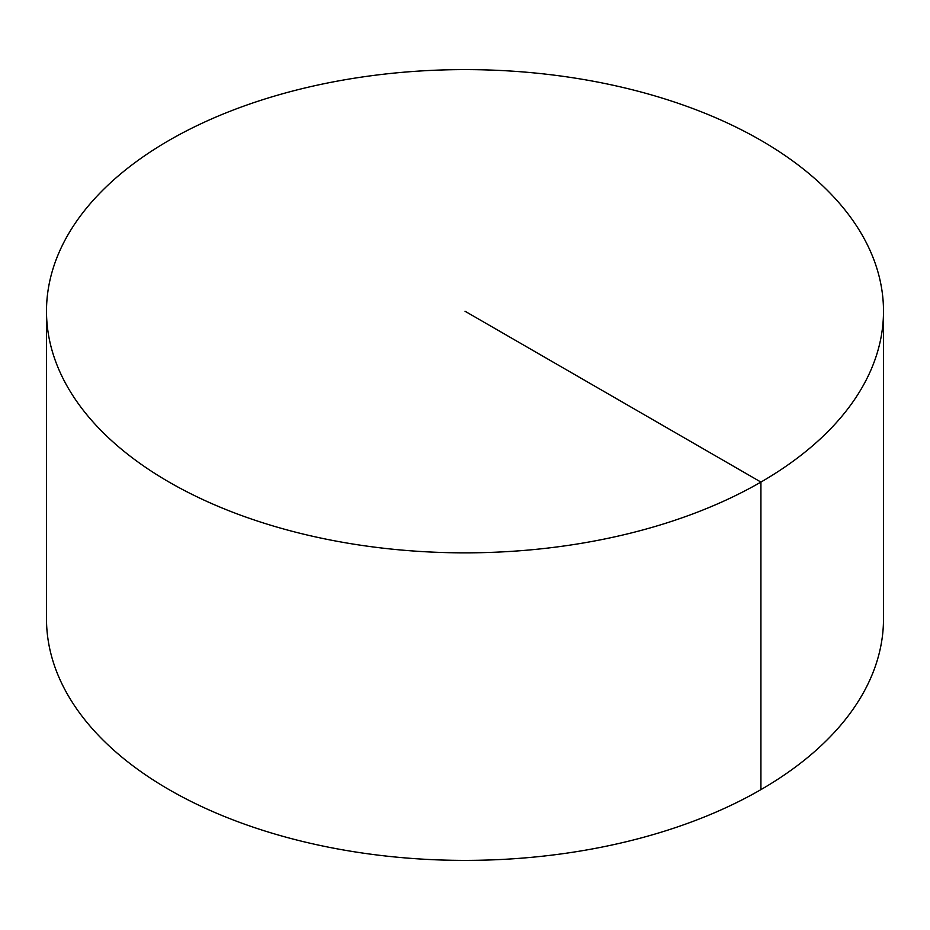 <?xml version="1.0" encoding="UTF-8"?>
<svg xmlns="http://www.w3.org/2000/svg" width="930" height="930" viewBox="0 0 930 930"><rect width="100%" height="100%" fill="white"/><g stroke="black" fill="none" stroke-linecap="round" stroke-linejoin="round"><path stroke-width="1.4" d="M883.5 311.225L883.5 618.775A418.5 241.614 180 0 1 625.158 841.999A418.5 241.614 180 0 1 169.074 789.628A418.5 241.614 180 0 1 46.5 618.775L46.5 311.225A418.5 241.614 180 0 1 304.842 88.001A418.5 241.614 180 0 1 760.926 140.372A418.5 241.614 180 0 1 883.5 311.225A418.5 241.614 180 0 1 465 552.85A418.5 241.614 180 0 1 46.5 311.225M760.926 789.628L760.926 482.077L465 311.225"/></g></svg>
